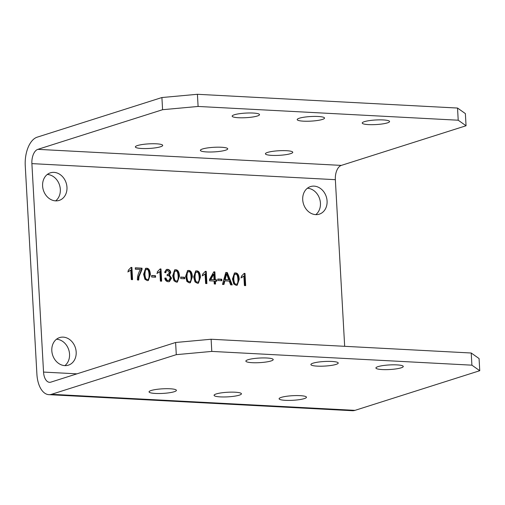 <?xml version="1.0" encoding="UTF-8"?>
<svg xmlns="http://www.w3.org/2000/svg" width="505" height="505" viewBox="0 0 505 505"><rect width="100%" height="100%" fill="white"/><g stroke="black" fill="none" stroke-linecap="round" stroke-linejoin="round"><path stroke-width="0.76" d="M217.832 279.227L221.203 279.404L221.272 280.698M217.901 280.521L217.819 279.019L221.752 279.227L221.84 280.73L217.901 280.521M221.203 279.404L221.752 279.227M210.774 279.517L210.219 279.694L213.173 274.373L213.722 274.196L210.774 279.517L214.032 279.688L213.722 274.196M210.219 279.694L214.032 279.688M213.71 272.018L214.316 272.05L214.751 279.934L216.708 279.827L216.79 281.203L214.833 281.304L214.985 284.012M216.159 280.004L216.222 281.171M215.382 281.127L215.547 284.037L214.272 283.974L214.107 281.058L209.594 280.824L209.518 279.448L213.817 271.816L214.865 271.873L215.307 279.757L216.708 279.827M214.751 279.934L215.307 279.757M214.316 272.05L214.865 271.873M180.67 277.258L184.041 277.434L184.11 278.735M180.746 278.558L180.657 277.056L184.59 277.264L184.678 278.766L180.746 278.558M184.041 277.434L184.59 277.264M175.229 271.166L173.871 271.961L173.442 276.033C173.758 279.701 174.541 281.399 175.803 281.127L176.352 280.95C177.646 281.354 178.24 279.732 178.145 276.077C177.836 272.41 177.047 270.712 175.784 270.989L174.705 271.223M175.784 270.989L174.427 271.785L173.998 275.856C174.307 279.53 175.096 281.222 176.352 280.95L175.803 281.127M174.452 269.973L175.178 269.929C177.394 269.96 178.637 272.094 178.909 276.323L177.135 282.131M172.685 275.787L174.717 269.872L175.727 269.758C177.943 269.79 179.193 271.917 179.464 276.147L177.419 282.061L176.422 282.175L173.991 280.799L172.685 275.787M160.072 269.133L160.426 269.152L161.095 281.159M160.426 269.152L160.981 268.976L161.663 281.19L160.382 281.121L159.851 271.608L156.847 273.445M159.851 271.608L157.402 273.268L157.32 271.823L160.154 268.931L160.981 268.976M135.283 268.022L141.451 268.351L141.514 269.512L138.465 276.828L138.155 280.149M135.353 269.253L135.271 267.82L142.006 268.174L142.069 269.335L139.014 276.652L138.711 279.972L137.398 279.903C137.385 276.178 138.402 272.719 140.447 269.525L135.353 269.253M141.514 269.512L142.069 269.335M141.451 268.351L142.006 268.174M130.991 267.593L131.344 267.612L132.013 279.618M131.344 267.612L131.9 267.435L132.581 279.65L131.306 279.581L130.77 270.068L127.765 271.905M130.77 270.068L128.321 271.734L128.238 270.282L131.073 267.391L131.9 267.435M146.147 269.626L144.796 270.421L144.367 274.499C144.676 278.167 145.459 279.865 146.721 279.587L147.277 279.41C148.565 279.814 149.164 278.192 149.063 274.537C148.76 270.869 147.971 269.178 146.702 269.449L145.629 269.689M146.702 269.449L145.345 270.244L144.916 274.322C145.232 277.99 146.014 279.688 147.277 279.41L146.721 279.587M145.371 268.433L146.096 268.395C148.312 268.426 149.556 270.554 149.827 274.783L148.053 280.591M143.603 274.253L145.642 268.332L146.646 268.218C148.868 268.25 150.111 270.377 150.383 274.613L148.337 280.521L147.34 280.635L144.91 279.259L143.603 274.253M151.588 275.717L154.959 275.9L155.029 277.195M151.664 277.018L151.582 275.515L155.515 275.724L155.597 277.226L151.664 277.018M154.959 275.9L155.515 275.724M164.781 278.255L165.476 278.186C165.886 279.846 166.612 280.679 167.647 280.685L168.866 280.433L170.198 278.078C170.034 276.601 169.308 275.78 168.032 275.61L167.142 275.73L167.206 274.43L168.228 274.36L169.421 272.536L167.616 270.547L166.473 270.794M166.208 269.544L166.966 269.5C168.885 269.796 169.958 270.901 170.191 272.814L168.891 275.2L170.999 278.299L169.162 281.676M167.06 270.724C166.031 270.667 165.444 271.362 165.305 272.82M167.193 274.625L168.228 274.36M165.476 278.186L166.031 278.009C166.442 279.669 167.168 280.502 168.203 280.509L168.866 280.433M168.891 275.2L169.446 275.029L171.555 278.122L169.446 281.607L168.26 281.739C166.322 281.512 165.154 280.307 164.763 278.135L166.031 278.009M167.616 270.547C166.587 270.491 166 271.191 165.855 272.643L164.567 272.309L166.473 269.443L167.521 269.323C169.434 269.62 170.507 270.724 170.74 272.637L169.446 275.029M188.144 271.848L186.793 272.643L186.364 276.721C186.673 280.389 187.462 282.087 188.718 281.809L189.274 281.632C190.562 282.036 191.161 280.414 191.067 276.765C190.757 273.091 189.968 271.4 188.7 271.671L187.626 271.911M188.7 271.671L187.342 272.466L186.919 276.544C187.229 280.212 188.011 281.91 189.274 281.632L188.718 281.809M187.374 270.661L188.094 270.617C190.309 270.648 191.553 272.776 191.824 277.005L190.05 282.813M185.6 276.475L187.639 270.554L188.649 270.44C190.865 270.472 192.108 272.599 192.38 276.835L190.341 282.743L189.343 282.857L186.907 281.481L185.6 276.475M196.23 272.277L194.873 273.072L194.444 277.144C194.753 280.818 195.542 282.51 196.798 282.238L197.354 282.061C198.642 282.465 199.241 280.843 199.147 277.188C198.837 273.521 198.048 271.823 196.78 272.1L195.706 272.334M196.78 272.1L195.429 272.896L194.999 276.967C195.309 280.641 196.091 282.333 197.354 282.061L196.798 282.238M195.454 271.084L196.174 271.04C198.389 271.071 199.633 273.205 199.911 277.434L198.13 283.242M193.68 276.898L195.719 270.983L196.729 270.869C198.945 270.901 200.188 273.028 200.46 277.258L198.421 283.172L197.423 283.286L194.987 281.91L193.68 276.898M205.314 271.526L205.668 271.545L206.337 283.551M205.668 271.545L206.223 271.368L206.905 283.583L205.623 283.513L205.093 274L202.088 275.837M205.093 274L202.644 275.667L202.562 274.215L205.396 271.324L206.223 271.368M226.581 273.767L226.025 273.944L224.643 279.751L228.733 279.764L226.581 273.767L225.198 279.574L228.733 279.764M224.643 279.751L225.198 279.574M225.596 276.241L226.145 276.065M225.741 272.656L227.288 272.53L232.218 284.921L230.646 284.839L229.232 281.096L224.87 280.862L224.321 281.039L223.437 284.46M226.732 272.706L231.58 284.889M224.87 280.862L223.936 284.485L222.478 284.41L225.792 272.454L227.288 272.53M235.008 274.329L233.651 275.124L233.222 279.196C233.531 282.869 234.32 284.561 235.576 284.29L236.132 284.113C237.419 284.517 238.019 282.895 237.924 279.24C237.615 275.572 236.826 273.874 235.557 274.152L234.484 274.392M235.557 274.152L234.206 274.947L233.777 279.025C234.086 282.693 234.869 284.384 236.132 284.113L235.576 284.29M234.232 273.136L234.951 273.098C237.167 273.123 238.417 275.257 238.688 279.486L236.914 285.293M232.458 278.949L234.497 273.035L235.507 272.921C237.722 272.952 238.966 275.08 239.237 279.309L237.198 285.224L236.201 285.338L233.764 283.962L232.458 278.949M244.092 273.577L244.445 273.596L245.114 285.603M244.445 273.596L245.001 273.42L245.682 285.634L244.407 285.565L243.871 276.052L240.866 277.889M243.871 276.052L241.422 277.718L241.339 276.267L244.174 273.375L245.001 273.42M175.607 342.491L176.289 354.661L211.791 351.411L211.115 339.246L175.607 342.491L50.86 382.133A12.36 6.653 -87 0 1 49.528 382.31A12.36 6.653 -87 0 1 43.544 372.078L31.891 163.62A12.36 6.653 93 0 1 37.843 149.347L341.311 165.4A12.36 6.653 93 0 0 335.352 179.679L344.669 346.31M64.791 365.62A14.475 11.956 -107.6 0 1 52.072 352.881A14.475 11.956 -107.6 0 1 59.615 337.58A14.475 11.956 -107.6 0 1 75.39 347.756A14.475 11.956 -107.6 0 1 68.383 365.166A14.475 11.956 -107.6 0 1 64.791 365.62M315.694 214.625A14.475 11.956 -107.6 0 1 302.975 201.886A14.475 11.956 -107.6 0 1 310.512 186.585A14.475 11.956 -107.6 0 1 326.293 196.761A14.475 11.956 -107.6 0 1 319.28 214.17A14.475 11.956 -107.6 0 1 315.694 214.625M55.582 200.864A14.475 11.956 -107.6 0 1 42.862 188.125A14.475 11.956 -107.6 0 1 50.405 172.824A14.475 11.956 -107.6 0 1 66.18 182.999A14.475 11.956 -107.6 0 1 59.167 200.409A14.475 11.956 -107.6 0 1 55.582 200.864M162.591 109.705L198.099 106.454L197.417 94.29L161.909 97.534L162.591 109.705L37.843 149.347M161.909 97.534L37.168 137.177A24.72 13.3 93 0 0 25.25 165.728L36.903 374.186A24.72 13.3 -87 0 0 48.878 394.658A24.72 13.3 -87 0 0 51.542 394.304L176.289 354.661M211.115 339.246L471.222 353.008L471.904 365.172L479.75 370.714L479.068 358.55L471.222 353.008M341.311 165.4L466.052 125.758L465.376 113.593L457.53 108.051L458.212 120.215L198.099 106.454M457.53 108.051L197.417 94.29M458.212 120.215L466.052 125.758M141.671 148.489A13.698 2.298 -3.2 0 1 135.353 146.917A13.698 2.298 -3.2 0 1 148.899 143.862A13.698 2.298 -3.2 0 1 162.705 145.389A13.698 2.298 -3.2 0 1 155.66 147.807A13.698 2.298 -3.2 0 1 141.671 148.489M238.48 117.728A13.698 2.298 -3.2 0 1 232.161 116.156A13.698 2.298 -3.2 0 1 245.708 113.095A13.698 2.298 -3.2 0 1 259.519 114.622A13.698 2.298 -3.2 0 1 252.468 117.04A13.698 2.298 -3.2 0 1 238.48 117.728M206.696 151.936A13.698 2.298 -3.2 0 1 200.378 150.357A13.698 2.298 -3.2 0 1 213.931 147.302A13.698 2.298 -3.2 0 1 227.736 148.83A13.698 2.298 -3.2 0 1 220.685 151.248A13.698 2.298 -3.2 0 1 206.696 151.936M303.511 121.168A13.698 2.298 -3.2 0 1 297.186 119.597A13.698 2.298 -3.2 0 1 310.739 116.535A13.698 2.298 -3.2 0 1 324.545 118.063A13.698 2.298 -3.2 0 1 317.5 120.48A13.698 2.298 -3.2 0 1 303.511 121.168M271.728 155.376A13.698 2.298 -3.2 0 1 265.409 153.798A13.698 2.298 -3.2 0 1 278.956 150.743A13.698 2.298 -3.2 0 1 292.761 152.27A13.698 2.298 -3.2 0 1 285.716 154.688A13.698 2.298 -3.2 0 1 271.728 155.376M368.536 124.609A13.698 2.298 -3.2 0 1 362.218 123.037A13.698 2.298 -3.2 0 1 375.764 119.982A13.698 2.298 -3.2 0 1 389.57 121.503A13.698 2.298 -3.2 0 1 382.525 123.921A13.698 2.298 -3.2 0 1 368.536 124.609M479.75 370.714L355.002 410.357A24.72 13.3 -87 0 1 352.338 410.71L48.878 394.658M55.657 200.864A14.475 11.956 72.4 0 0 59.539 185.108A14.475 11.956 72.4 0 0 47.274 174.477M315.77 214.631A14.475 11.956 72.4 0 0 319.652 198.869A14.475 11.956 72.4 0 0 307.387 188.239M64.874 365.626A14.475 11.956 72.4 0 0 68.756 349.864A14.475 11.956 72.4 0 0 56.484 339.234M155.37 393.445A13.698 2.298 -3.2 0 1 149.044 391.874A13.698 2.298 -3.2 0 1 162.597 388.818A13.698 2.298 -3.2 0 1 176.403 390.346A13.698 2.298 -3.2 0 1 169.358 392.764A13.698 2.298 -3.2 0 1 155.37 393.445M252.178 362.685A13.698 2.298 -3.2 0 1 245.853 361.113A13.698 2.298 -3.2 0 1 259.406 358.051A13.698 2.298 -3.2 0 1 273.211 359.579A13.698 2.298 -3.2 0 1 266.167 361.997A13.698 2.298 -3.2 0 1 252.178 362.685M220.395 396.892A13.698 2.298 -3.2 0 1 214.076 395.314A13.698 2.298 -3.2 0 1 227.622 392.259A13.698 2.298 -3.2 0 1 241.428 393.786A13.698 2.298 -3.2 0 1 234.383 396.204A13.698 2.298 -3.2 0 1 220.395 396.892M317.203 366.125A13.698 2.298 -3.2 0 1 310.884 364.553A13.698 2.298 -3.2 0 1 324.431 361.498A13.698 2.298 -3.2 0 1 338.236 363.019A13.698 2.298 -3.2 0 1 331.192 365.437A13.698 2.298 -3.2 0 1 317.203 366.125M285.42 400.332A13.698 2.298 -3.2 0 1 279.101 398.754A13.698 2.298 -3.2 0 1 292.654 395.699A13.698 2.298 -3.2 0 1 306.459 397.227A13.698 2.298 -3.2 0 1 299.408 399.644A13.698 2.298 -3.2 0 1 285.42 400.332M382.234 369.565A13.698 2.298 -3.2 0 1 375.909 367.993A13.698 2.298 -3.2 0 1 389.462 364.938A13.698 2.298 -3.2 0 1 403.268 366.466A13.698 2.298 -3.2 0 1 396.223 368.877A13.698 2.298 -3.2 0 1 382.234 369.565M211.791 351.411L471.904 365.172M173.442 276.033L173.998 275.856M173.871 271.961L174.427 271.785M175.178 269.929L175.727 269.758M178.909 276.323L179.464 276.147M138.465 276.828L139.014 276.652M144.367 274.499L144.916 274.322M144.796 270.421L145.345 270.244M146.096 268.395L146.646 268.218M149.827 274.783L150.383 274.613M170.999 278.299L171.555 278.122M170.191 272.814L170.74 272.637M166.966 269.5L167.521 269.323M167.647 280.685L168.203 280.509M186.364 276.721L186.919 276.544M186.793 272.643L187.342 272.466M188.094 270.617L188.649 270.44M191.824 277.005L192.38 276.835M194.444 277.144L194.999 276.967M194.873 273.072L195.429 272.896M196.174 271.04L196.729 270.869M199.911 277.434L200.46 277.258M233.222 279.196L233.777 279.025M233.651 275.124L234.206 274.947M234.951 273.098L235.507 272.921M238.688 279.486L239.237 279.309M43.544 372.078L76.949 373.845M335.352 179.679L31.891 163.62M51.542 394.304L355.002 410.357"/></g></svg>
